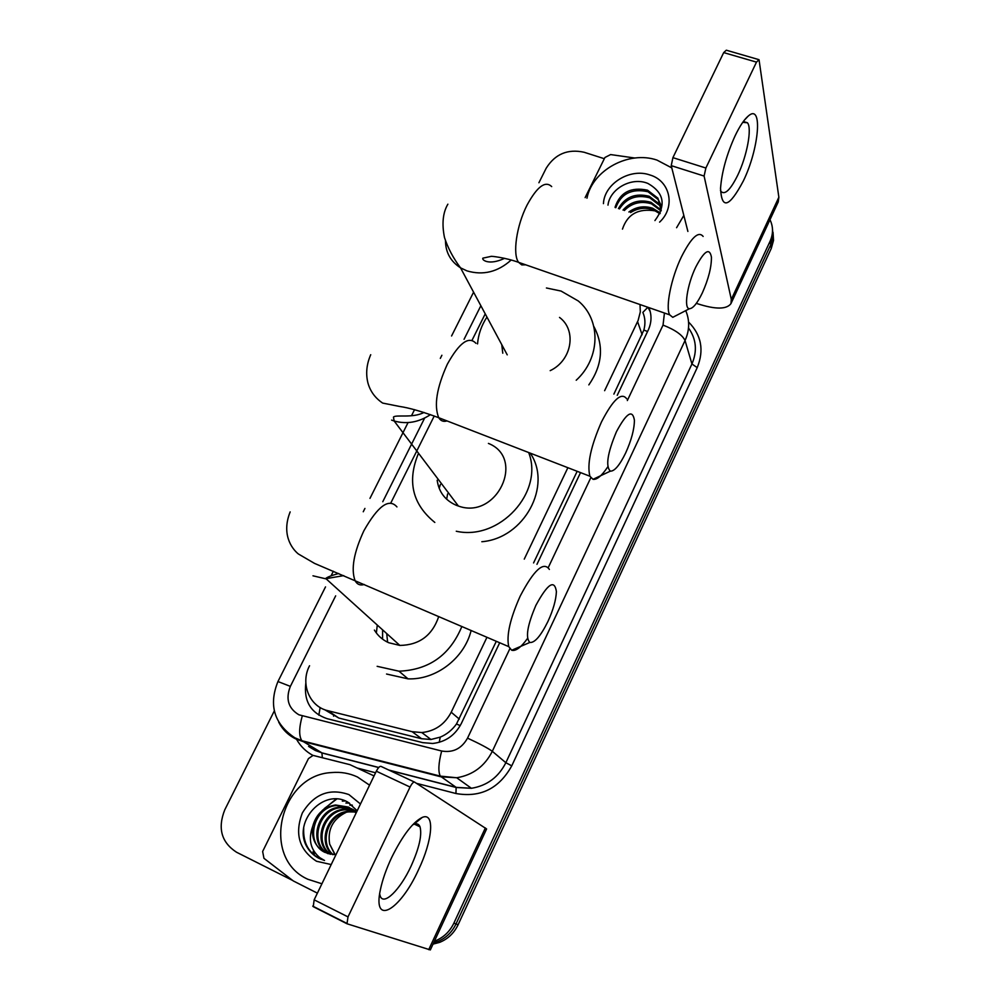 <?xml version="1.0" encoding="UTF-8"?>
<svg xmlns="http://www.w3.org/2000/svg" width="1000" height="1000" viewBox="0 0 1000 1000"><rect width="100%" height="100%" fill="white"/><g stroke="black" fill="none" stroke-linecap="round" stroke-linejoin="round"><path stroke-width="1.5" d="M440.387 484.475L439.175 488.3M613.888 394.1L643.875 330.05C645.55 323.675 645.212 317.787 642.85 312.4L647.85 307.262M324.513 709.625L338.812 718.05L421.6 738.737L430.938 739.488L440.238 737.138C446.775 734.375 452.2 729.975 456.5 723.95L496.312 641.287M533.575 562.938L577.163 471.3M604.625 390.688L638.112 320.45L640.312 311.913L640.025 304.55M309.55 665.75C300.113 683.487 309.35 706.6 327.9 710.7L412.137 731.688L421.8 732.55C435.012 731.162 444.825 724.388 451.213 712.212L486.962 637.275M524.263 559.125L567.875 467.7M485.238 313.863L472.062 340.225M434.237 416L390.887 502.825M769.987 219.713L770.138 220.025C773.312 226.875 773.3 233.925 770.113 241.175L453.888 923.125C449.787 931.612 443.537 937.55 435.138 940.925L434.387 941.2M538.913 182.75L546.175 168.25C555.062 154.025 567.712 148.7 584.087 152.25L604.325 158.713M292.675 880.462L236.475 852.2C221.388 842.337 217.488 828.213 224.775 809.812L274.312 710.913M772.463 228.612L772.962 236.75L770.688 244.825L456 923.962C451.925 932.412 445.7 938.312 437.337 941.675L433.638 942.825L437.337 941.675C445.7 938.312 451.925 932.412 456 923.962L770.688 244.825L772.962 236.75L772.463 228.612M314.688 855.612L313.562 852.2L314.688 855.612M324.375 808.512L336.788 799L324.375 808.512M617.238 395.337L648.2 330.175C651.688 322.5 651.912 314.988 648.875 307.625M305.825 683.075C303.65 701.087 310.7 712.938 326.987 718.637L422.738 742.638L432.675 743.475C445.6 742.013 455.175 735.312 461.388 723.388L499.7 642.75M536.962 564.325L580.538 472.6M647.962 307.3L650.238 311.65M773.037 232.288L773.525 240.4L771.275 248.425L458.088 924.775C454.038 933.188 447.837 939.062 439.513 942.412L433.038 944.112M586.962 198.212C592.362 170.225 628.775 150.35 656.963 160.087L671.8 167.9M660.738 204.625L658.337 199.688L647.975 191.725C631.862 188.25 621.138 193.575 615.788 207.7M661.175 210.812L657.913 198.162L647.537 190.188C630.962 186.737 620.175 192.3 615.163 206.9L615.087 207.475M661.2 207.738L660.013 205.712L649.712 197.8C636.512 194.4 626.425 198.113 619.462 208.912M661.137 206.95L659.6 204.213L649.275 196.287C635.4 192.85 625.112 196.938 618.425 208.562M661.137 210.925L651.425 203.787C640.837 200.738 631.812 202.975 624.35 210.525M661.213 210.15L651 202.3C639.763 199.137 630.438 201.737 623.013 210.075M659.938 213.738L653.112 209.713C645.175 207.138 637.663 208.088 630.588 212.575M660.3 212.987L652.7 208.238C644.062 205.525 636.125 206.788 628.888 212.013M654.925 220.588C666.413 205.1 664.1 192.738 648 183.487C631.538 176.438 609.75 188.975 607.987 205.138M603.438 203.637C604.275 183.775 629.913 167.875 649.762 174.925C670.238 180.688 675.975 207.05 659.6 222.125M622.475 229.125C627.438 214.163 638.387 208.088 655.325 210.9M683.838 215.425L676.587 227.712M735.15 135.712C739.737 126.188 744.062 119.663 748.15 116.137C763.188 102.487 759.1 148.963 743.275 181.088C729.212 207.488 721.637 209.9 720.537 188.312C721.787 171.962 726.663 154.438 735.15 135.712M720.462 190.425L721.1 191.562C724.987 195.162 730.537 189.713 737.712 175.238C746.938 156.213 752.262 128.138 747.438 122.762L742.738 122.35M585.138 197.613L604.925 157.487L610.612 154.575L634.837 158.025M696.363 303.35L697.738 303.812C715.6 309.538 726.663 309.462 730.962 303.612L731.312 299.425L704.1 176.05L671.225 165.637L687.887 231.438M730.962 303.612L778.238 201.975L778.863 197.237L759.025 59.675L756.488 62.125L723.688 52.6L726.3 50.2L758.475 59.525M671.225 165.637L672.913 157.65L705.875 168.025L756.488 62.125M705.875 168.025L704.1 176.05M672.913 157.65L723.688 52.6M616.425 431.75C607.463 453.2 605.438 466.325 610.35 471.15C614.538 471.325 619.637 465.262 625.662 452.962C631.4 440.262 634.312 429.35 634.412 420.225C632.525 409.05 626.525 412.9 616.425 431.75M607.775 466.863C601.825 475.75 596.912 479.9 593.025 479.312L589.913 476.238C586.9 464.475 590.763 446.375 601.475 421.95C613.088 399.475 621.487 391.775 626.7 398.825M437.175 480.238C438.825 492 445.125 500.325 456.112 505.213L458.387 506.037C496.775 520.125 525.95 458.263 488.425 443.413M434.812 522.438C412.35 504.2 406.912 481.138 418.525 453.25M528.663 452.525C544.188 492.137 499.55 541.075 456.275 531.237M530.225 453.125C552.575 485.662 524.338 538.312 481.838 541.725M446.675 499.237L447.587 493.963M695.75 267.087C687.1 284.9 683.587 308.875 689.45 308.712C693 308.562 697.3 303.3 702.325 292.925C708.512 279 711.55 267.075 711.425 257.113C709.575 247.4 704.35 250.712 695.75 267.087M678.962 314.125L672.775 317.325L669.688 314.85C665.288 307.413 671.1 278.163 681.5 256.725C691.3 237.488 698.512 230.725 703.138 236.45M501.763 344.637L502.775 353.2M477.537 343.913C478.338 334.4 481.475 325.45 486.95 317.062M546.425 287.987L561.062 291.062L578.3 300.988C601.163 319.8 600.55 358.125 576.213 380.238M550.188 370.65C571.975 360.425 577.038 330.275 559.513 317.413M593.812 326.425C604.087 345.725 602.438 365.225 588.837 384.888M535.887 605.35C527.337 625.363 525.312 637.737 529.825 642.463C534.7 643.012 540.737 636 547.962 621.425C553.25 609.812 556.062 599.85 556.4 591.55C554.487 579.1 547.65 583.7 535.887 605.35M527.537 638.438C520.988 647.438 515.712 651.363 511.712 650.25L508.75 646.637C506.287 635.575 510.087 618.75 520.175 596.163C533.888 569.987 543.625 561.075 549.375 569.425M374.4 630.075C377.837 635.763 382.612 639.975 388.725 642.725L399.837 645.425C419.338 645.088 432.3 635.45 438.738 616.525M387.612 642.212L386.737 633.663M376.362 632.987L377.275 625.175M461.863 626.475C450.012 655.05 429.05 669.95 398.975 671.2L377.15 666.325M471.138 630.462C464.325 658.312 436.025 680.037 408.025 678.85L386.55 674.025M382.575 639.15L382.6 629.95M391.75 857.312C402.688 835.362 412.85 822.075 422.225 817.425C435.125 811.737 432.663 840.438 418.425 869.938C400.125 910.525 372.287 926.85 380.4 889.675C382.475 879.762 386.25 868.988 391.75 857.312M379.663 893.913L380.15 895.837C383.387 906.4 400.087 889.963 410.975 866.338C419.162 848.238 422.175 835.062 420.025 826.825C418.9 824.013 416.838 823.175 413.837 824.312L412.512 824.95M317.387 893.15L293.3 880.938L263.95 858.312L262.638 851.475L308.45 758.6L313.075 755.4L349.963 764.675L374.05 775.925M346.812 923.675L313.25 906.675L314.163 899.825L348 916.9L347 923.763L430.337 949.925L486.6 828.962L414.637 782.138C413.425 781.825 411.9 783.462 410.05 787.05L376.325 771.2C378.188 767.663 379.75 766.05 381.025 766.4L414.487 782.062M348 916.9L410.05 787.05M314.163 899.825L376.325 771.2M321.912 883.775L307.8 879.25C260.138 857.95 279.9 774.675 331.75 772.562C340.788 771.737 349.363 773.213 357.45 776.988L369.575 785.175M349.712 807.738L336.512 805.525C313.012 807.163 304.788 843.65 325.163 852.5M356.112 813.025L348.475 807.1L335.462 804.975C323.638 807.113 316.062 814.225 312.725 826.325C311.225 838.162 315.3 846.85 324.963 852.412L335.9 854.837M356.7 811.825L351.725 808.863M353.562 809.775L352.2 809.175M351.662 808.962L340.662 807.675C318.05 809.275 309.188 843.9 328.338 853.75M351.188 808.637L339.625 807.138C316.65 808.763 308.087 844.175 327.775 853.562M355.7 811.087L354.05 810.537M353.488 810.375L344.75 809.788C323.525 811.363 313.712 842.925 330.65 854.3M356.575 811.363L355.75 810.987M355.225 810.763L353.6 810.175M353.05 810.013L343.725 809.262C322.175 810.85 312.562 843.15 330.062 854.188M356.5 812.237L355.775 812.087M355.188 811.988L348.775 811.875C328.812 813.413 318.375 842.175 333.1 854.663M356.625 811.988L355.363 811.688M354.775 811.562L347.775 811.363C327.512 812.9 317.2 842.312 332.45 854.575M335.238 854.825L329.663 844.1L335.012 854.825M357.2 810.788L347.85 802.15C323.825 787.938 293.55 820.75 306.087 845.337C309.1 851.213 313.475 855.588 319.188 858.475L324.538 860.487L319.887 857.738C310.438 849.737 308.05 839.275 312.725 826.325M331.213 864.55L316.537 861.263C299.163 849.938 294.438 833.838 302.35 812.95C313.988 794 329.5 787.875 348.913 794.587L360.475 804M329.663 844.1C327.337 829.562 332.85 818.975 346.175 812.337M352.038 805L349.888 805.163L352.362 805.275M349.038 802.837L345.887 803.037L349.475 803.112M344.625 800.688L342.325 801.15L345.312 800.95M303.725 828.162C302.962 842.875 308.738 853.275 321.062 859.325M318.825 715.188L320.15 707.525M647.562 331.512L643.875 330.05M460.213 725.662L456.5 723.95M439.225 742.312L440.238 737.138M642.125 334.725L637.575 321.625M459.3 719.1L451.213 712.212M421.6 738.737L412.137 731.688M338.812 718.05L327.9 710.7M335.662 595.85L290.363 686.375C285.45 698.875 288.288 708.35 298.888 714.788L441.662 751.012C453 752.938 461.625 748.65 467.537 738.138L509.837 648.775M685.738 310.625C689.837 320.363 689.613 330.337 685.05 340.513L492.312 751.312C484.688 766.275 472.825 775.088 456.712 777.75L440.962 776.812L302.7 741.438L296.025 739.038C288.412 735.362 282.638 729.725 278.7 722.15M309.587 747.075L315.425 750.525L321.912 752.862L301.85 740.713C298.837 736.05 298.975 727.8 302.25 715.975M688.587 322.062C701.413 334.988 704.287 350.175 697.212 367.625L511.763 765.837C499.075 788.612 480.475 797.837 455.938 793.512L416.488 783.337M375.575 772.775L357.413 768.088M312.925 755.413C305.975 751.65 300.525 746.3 296.575 739.362M296.525 739.262L296.062 738.413M770.113 241.175L771.275 248.425M453.888 923.125L458.088 924.775M627.325 400.562L663.037 325.1C675.013 329.787 682.35 334.925 685.05 340.513L691.938 363.975C697.463 351 696.325 339.012 688.512 328M325.513 586.888L277.95 681.538C268.488 705.113 274.113 723.85 294.8 737.775L301.85 740.713L440.3 776.125L456.138 787.362L471.413 788.288C487.025 785.738 498.5 777.212 505.85 762.712L691.938 363.975L697.212 367.625M322.337 757.55L321.912 752.862L378.762 767.475M388.888 770.075L456.138 787.362L455.938 793.512M467.537 738.138C479.862 743.85 488.125 748.238 492.312 751.312L505.85 762.712L511.763 765.837M480.863 305.725L464.062 339.3M424.637 418.075L382.775 501.725M548.312 567.475L590.775 477.775M663.037 325.1L664.438 313.038M389.425 770.325L456.287 787.513L471.413 788.288L456.712 777.75L440.3 776.125C438.038 771.55 438.488 763.175 441.662 751.012M277.95 681.538L290.363 686.375M333.612 716.188L333.512 714.475M731.312 299.425L778.863 197.237M475.962 343.338C468.825 335.737 459.288 342.688 447.35 364.175C436.7 387.713 433.825 405.55 438.725 417.713C440.7 420.938 443.475 422.013 447.038 420.925M391.6 420.1L394.162 421C406.688 424.462 418.787 422.337 430.45 414.625M551.688 186.6C545.35 180.438 537.15 186.588 527.087 205.025C516.5 225.613 512.388 254.45 518.612 262.35L521.75 264.887L525.75 264.825M445.475 240.837C445.625 252.463 450.65 261.462 460.525 267.838L466.95 270.875C483.075 275.625 497.812 272.013 511.175 260.012M396.938 506.912C389.025 497.875 378 505.838 363.875 530.775C353.825 552.5 350.875 569.075 355.025 580.525C357.05 584.4 360.125 585.725 364.263 584.5M312.975 575.812L325.55 578.763L343.725 575.612M428.713 949.675L485.363 827.925M314.275 855.3L313.1 851.562M322.088 810.625L336.213 798.962M430.938 739.488L421.8 732.55M435.138 940.925L439.513 942.412M308.562 746.462L322.113 753.025L378.675 767.562M473.587 292.175L451.575 335.975M441.887 355.262L440.325 358.375M414.562 409.637L411.488 415.763M408.062 422.575L369.975 498.375M364.925 508.438L363.25 511.763M333.363 571.25L331.025 575.9M657.913 198.162L658.337 199.688M659.6 204.213L660.013 205.712M744.287 120.25L748.15 116.137M747.438 122.762L744.05 121.737M610.35 471.15L593.025 479.312M370.725 354.712C366.538 364.312 365.613 373.787 367.975 383.113C370.337 391.425 375.238 398.088 382.65 403.075L399.575 406.45C409.025 407.8 422.088 411.55 438.725 417.713L589.913 476.238M458.387 506.037L394.162 421L393.45 417.113C395.725 414.325 412.788 418.5 424 412.438M689.45 308.712L672.775 317.325M504.6 258.325C488.675 265.825 481.562 259.788 482.863 258.15L491.1 256.388C490.312 255.987 504.725 257.362 518.612 262.35L669.688 314.85M507.238 354.85L460.525 267.838C453.288 258.212 447.925 248.088 444.462 237.45C441.737 223.725 442.875 212.638 447.875 204.175M529.825 642.463L511.712 650.25M290.163 511.912C281.438 533.65 291.238 548.212 298.363 553.975L314.525 563.387L508.75 646.637M398.975 671.2L408.025 678.85M399.837 645.425L325.712 578.462C327.525 577 331.863 575.337 338.713 573.488M413.837 824.312L422.225 817.425M420.025 826.825L414.363 824.125M312.738 906.112L346.512 923.213M335.462 804.975L336.512 805.525M339.625 807.138L340.662 807.675M343.725 809.262L344.75 809.788M347.775 811.363L348.775 811.875"/></g></svg>
